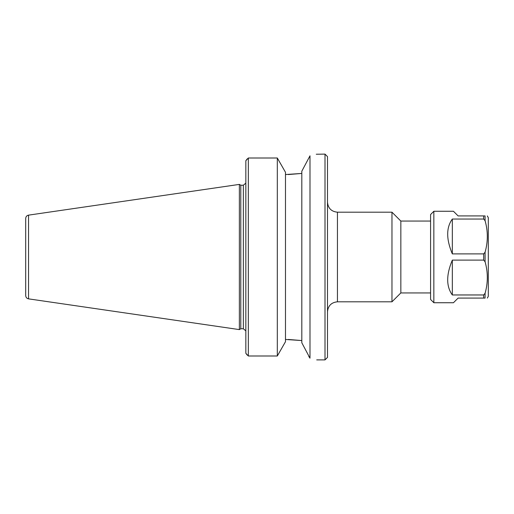 <?xml version="1.0" encoding="UTF-8"?>
<svg xmlns="http://www.w3.org/2000/svg" width="514" height="514" viewBox="0 0 514 514"><rect width="100%" height="100%" fill="white"/><g stroke="black" fill="none" stroke-linecap="round" stroke-linejoin="round"><path stroke-width="0.77" d="M337.447 212.192L391.97 212.192L391.97 301.808L337.447 301.808L337.447 212.192C331.401 211.601 328.08 208.286 327.489 202.233M325.002 359.89L327.489 357.403L327.489 156.597L325.002 154.11L325.002 359.89L316.708 359.89M430.584 221.065L400.843 221.065L400.843 292.935L430.584 292.935M247.202 355.078L245.84 353.272L248.326 355.996L248.326 158.004L277.309 158.004L285.482 172.286L285.482 341.714L277.309 355.996L248.326 355.996M285.482 339.458L301.814 340.557L288.283 339.458M309.897 155.948L309.987 155.819C318.892 153.596 318.892 153.596 309.987 155.819L301.814 171.213L301.814 342.787L309.987 358.181C318.892 360.404 318.892 360.404 309.987 358.181C318.892 360.404 318.892 360.404 309.987 358.181L308.798 356.453M247.202 158.922L245.84 160.728L248.326 158.004M288.283 174.542L301.814 173.443L285.482 174.542M325.002 154.11L316.271 154.232M309.987 155.819L309.987 358.181M277.309 355.996L277.309 158.004M245.84 160.728L245.84 353.272M240.803 257L240.803 185.226L239.37 184.397L239.37 329.602L240.803 328.774L240.803 257M25.7 257L25.7 295.576C25.835 297.375 26.786 298.467 28.54 298.859L28.54 215.141C26.786 215.533 25.835 216.625 25.7 218.424L25.7 257M452.326 294.959C446.152 286.433 446.152 274.817 452.326 260.116L483.668 260.116L485.081 261.787C488.062 272.285 488.062 282.784 485.081 293.282L483.668 294.959L452.326 294.959L452.326 260.116M485.081 293.282L485.081 298.075C488.062 298.075 488.062 298.075 485.081 298.075C488.062 298.075 488.062 298.075 485.081 298.075L458.115 298.075L453.451 302.733L433.848 302.733L433.848 211.267L453.451 211.267L458.115 215.925L485.081 215.925C488.062 215.925 488.062 215.925 485.081 215.925C488.062 215.925 488.062 215.925 485.081 215.925L485.081 220.718C488.062 231.216 488.062 241.715 485.081 252.213L483.668 253.884L452.326 253.884C446.152 239.183 446.152 227.567 452.326 219.041L483.668 219.041L485.081 220.718M452.326 253.884L452.326 219.041M487.298 298.075L488.3 296.34L488.3 217.66L487.298 215.925M433.848 302.733L430.584 299.469L430.584 214.531L433.848 211.267M245.808 183.151L243.353 185.226L243.353 328.774L245.808 330.849M483.668 260.116L483.668 253.884M483.668 219.041L483.668 215.925M483.668 298.075L483.668 294.959M485.081 261.787L485.081 252.213M337.447 301.808C331.401 302.399 328.08 305.714 327.489 311.767M400.843 221.065L391.97 212.192M400.843 292.935L391.97 301.808M243.353 185.226L240.803 185.226M243.353 328.774L240.803 328.774M28.54 298.859L239.37 329.602M28.54 215.141L239.37 184.397"/></g></svg>

